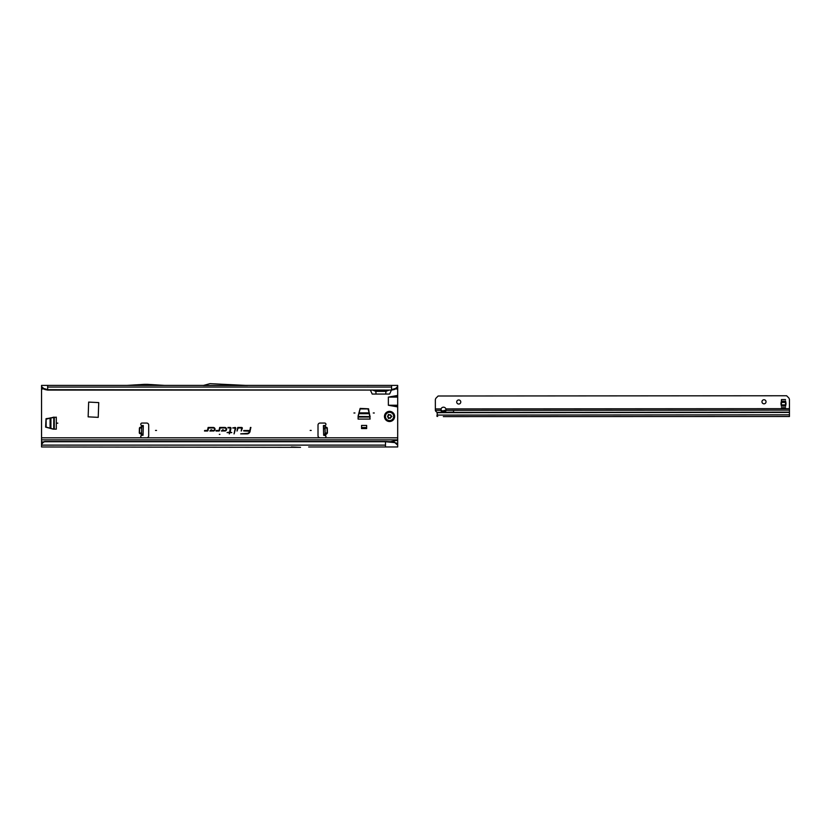 <?xml version="1.0" encoding="UTF-8"?>
<svg xmlns="http://www.w3.org/2000/svg" width="831" height="831" viewBox="0 0 831 831"><rect width="100%" height="100%" fill="white"/><g stroke="black" fill="none" stroke-linecap="round" stroke-linejoin="round"><path stroke-width="1.25" d="M57.827 423.156L56.809 423.156L57.827 423.156M354.951 412.986L353.933 412.986L354.951 412.986M374.282 412.986L373.264 412.986L374.282 412.986M311.199 430.427L310.181 430.427L311.199 430.427M323.488 428.775L323.404 425.597L325.233 425.462A1.267 1.267 0 0 0 324.661 423.052L320.049 423.052A2.036 2.036 0 0 0 318.013 425.088L318.013 435.776A2.036 2.036 0 0 0 320.049 437.812L324.661 437.812A1.267 1.267 0 0 0 325.503 435.579L323.664 435.278L323.488 428.775L325.014 428.754L324.942 425.836L323.404 425.597M141.727 427.518L139.805 427.477L141.436 426.75L139.66 427.996L139.535 432.972L141.374 434.042L139.639 433.502L141.571 433.553M139.639 433.502L139.286 432.961L141.53 433.024L141.208 435.579A1.267 1.267 0 0 0 142.049 437.812L146.661 437.812A2.036 2.036 0 0 0 148.697 435.776L148.697 425.088A2.036 2.036 0 0 0 146.661 423.052L142.049 423.052A1.267 1.267 0 0 0 141.478 425.462L142.568 425.617M156.529 430.427L155.511 430.427L156.529 430.427M219.311 434.353L219.924 434.353L219.311 434.353M242.34 428.152A0.696 0.696 0 0 0 241.644 427.456L237.77 427.456L237.012 431.029L238.185 427.965L241.644 427.965L241.229 431.029L242.33 428.287A0.696 0.696 0 0 0 242.34 428.152M242.257 428.152A0.613 0.613 0 0 0 241.644 427.539L237.843 427.539L237.115 430.946L238.123 427.882L241.644 427.882L241.322 430.946L242.247 428.277A0.613 0.613 0 0 0 242.257 428.152M235.765 428.152A0.696 0.696 0 0 0 235.069 427.456L232.701 427.965L235.246 428.183L234.03 433.896L235.744 428.287A0.696 0.696 0 0 0 235.765 428.152M235.682 428.152A0.613 0.613 0 0 0 235.069 427.539L232.805 427.882L235.329 428.204L234.134 433.813L235.661 428.277A0.613 0.613 0 0 0 235.682 428.152M230.28 427.965L229.636 432.099L227.06 432.608L229.522 432.608L229.252 433.896L230.042 432.608L231.797 432.608L230.156 432.099L230.966 428.287A0.696 0.696 0 0 0 230.28 427.456L227.954 427.456L230.551 428.152L229.699 432.182L227.164 432.525L229.626 432.525L229.356 433.813L229.979 432.525L231.724 432.525L230.052 432.182L230.883 428.277A0.613 0.613 0 0 0 230.28 427.539L227.954 427.882L230.28 427.882M45.622 427.124L46.027 418.699L56.3 417.152L56.3 429.16L53.194 429.149L45.622 427.124M360.145 408.405L368.569 408.8L370.107 419.084L358.099 419.084L358.119 415.978L360.145 408.405M88.657 402.09L88.148 416.85L98.224 417.359L98.733 402.599L88.657 402.09M44.427 441.573L44.427 441.573A3.054 3.002 180 0 0 42.88 442.549L41.55 444.097L41.55 439.848L397.685 439.848L397.685 395.442L388.368 397.104L388.368 405.248L397.685 406.91M397.685 395.442L397.685 387.526L394.372 389.521L397.685 386.56L397.685 387.526M370.356 390.082L372.215 394.06L389.583 394.06L391.432 390.082M41.55 387.526L41.55 386.56L44.874 389.521L41.55 387.526L41.55 439.848M224.806 431.029A1.787 1.787 0 0 0 226.593 429.243A1.787 1.787 0 0 0 224.806 427.456L219.685 427.456L219.062 430.375L216.164 430.52L216.06 431.029L218.885 431.029A0.696 0.696 0 0 0 219.561 430.479L220.09 427.965L224.806 427.965A1.278 1.278 0 0 1 226.084 429.243A1.278 1.278 0 0 1 224.806 430.52L222.615 430.52L223.269 429.835L222.573 429.835L221.43 431.029L224.806 430.946A1.704 1.704 0 0 0 226.51 429.243A1.704 1.704 0 0 0 224.806 427.539L219.748 427.539L219.145 430.396L216.237 430.603L218.885 430.946A0.613 0.613 0 0 0 219.477 430.468L220.028 427.882L224.806 427.882A1.361 1.361 0 0 1 226.167 429.243A1.361 1.361 0 0 1 224.806 430.603L222.428 430.603L222.604 429.918L221.617 430.946L224.806 430.946M213.255 431.029A1.787 1.787 0 0 0 215.042 429.243A1.787 1.787 0 0 0 213.255 427.456L208.134 427.456L207.511 430.375L204.613 430.52L204.509 431.029L207.335 431.029A0.696 0.696 0 0 0 208.01 430.479L208.539 427.965L213.255 427.965A1.278 1.278 0 0 1 214.533 429.243A1.278 1.278 0 0 1 213.255 430.52L211.064 430.52L211.718 429.835L211.022 429.835L209.879 431.029L213.255 430.946A1.704 1.704 0 0 0 214.959 429.243A1.704 1.704 0 0 0 213.255 427.539L208.197 427.539L207.594 430.396L204.686 430.603L207.335 430.946A0.613 0.613 0 0 0 207.927 430.468L208.477 427.882L213.255 427.882A1.361 1.361 0 0 1 214.616 429.243A1.361 1.361 0 0 1 213.255 430.603L210.877 430.603L211.053 429.918L210.077 430.946L213.255 430.946M250.931 427.456L249.757 430.52L243.701 430.52L249.612 431.196A2.763 2.763 0 0 1 246.921 433.387L240.689 433.896L246.921 433.896A3.272 3.272 0 0 0 250.11 431.299L250.411 427.456M361.568 428.547L366.648 428.547L366.648 425.42L361.568 425.42L361.568 428.547M324.142 425.617L325.233 425.462L325.264 426.75L326.905 427.477L325.264 426.75L324.983 427.518M325.139 433.553L325.16 434.312L327.061 433.502L325.181 435.236L325.014 428.734M141.519 435.236L143.046 435.278M141.582 433.024L141.779 425.565M143.306 425.534L141.779 425.503L143.306 425.534L143.046 435.205M141.779 425.503L141.519 435.164M245.799 385.407L397.685 385.407L397.685 386.56M41.55 386.56L41.55 385.407L203.553 385.407M247.493 385.501L203.19 385.501L210.004 383.673L247.493 385.501M44.438 388.628L47.658 389.687L391.578 390.082L47.658 390.082L47.658 385.407M394.798 388.628L391.578 389.687L391.578 385.407M291.359 446.964L300.448 447.327A2.036 2.036 0 0 0 300.542 447.317L41.55 446.964L41.55 444.097M299.461 447.317A2.036 2.036 0 0 0 299.555 447.327L300.448 447.327M41.55 437.812L397.685 437.812M397.685 444.44L397.685 445.115L393.998 441.915L397.685 444.44L397.685 439.848M389.542 441.884L397.685 440.222M397.685 445.115L397.685 446.964L308.654 446.964M385.48 446.964L385.48 441.469L44.812 441.469M44.427 441.843A3.054 3.002 180 0 0 42.88 442.809L41.55 444.367M44.812 441.739L385.48 441.739L394.143 442.549M376.079 394.06L375.674 390.082M385.709 394.06L386.114 390.082M389.126 390.082L385.885 391.37L375.903 391.37L372.662 390.082M391.578 390.082L394.372 389.521M396.387 387.693L396.231 388.628M47.658 390.082L44.874 389.521M43.004 388.628L42.848 387.693M392.232 396.522L397.685 396.522M390.549 396.678L397.685 396.678M392.232 405.84L397.685 405.84M390.549 405.673L397.685 405.673M250.474 427.539L249.83 430.603L243.691 430.946L249.695 431.216A2.836 2.836 0 0 1 246.921 433.46L240.793 433.813L246.921 433.813A3.189 3.189 0 0 0 250.038 431.289L250.827 427.539M393.998 441.915L385.48 441.469M396.283 442.965L396.345 443.64M164.528 385.407L147.129 384.338A2.036 2.036 0 0 0 147.004 384.338L144.594 384.338A2.036 2.036 0 0 0 144.469 384.338L127.06 385.407M141.457 435.247L142.683 435.278M325.243 435.247L324.028 435.278M325.181 435.236L323.664 435.278M326.905 427.477L327.289 427.986L325.056 428.048L325.181 433.024L327.175 432.972L327.04 427.996L324.994 428.048M325.129 433.024L327.424 432.961L327.289 427.986M358.119 416.487L370.107 416.601L368.071 408.914L360.145 408.914L358.151 416.331M358.099 417.048L370.107 417.048M361.568 427.529L366.648 427.529M53.703 429.149L53.818 417.152L46.131 419.198L46.131 427.113L53.548 429.118M54.264 429.16L54.264 417.152M384.462 416.445A5.09 5.09 0 0 0 389.542 421.525A5.09 5.09 0 0 0 394.632 416.445A5.09 5.09 0 0 0 389.542 411.355A5.09 5.09 0 0 0 384.462 416.445M388.451 418.45A2.285 2.285 0 0 1 388.347 418.398L388.254 418.076A0.81 0.81 0 0 0 387.911 417.048L387.911 415.832A0.81 0.81 0 0 0 388.254 414.804L388.347 414.492A2.285 2.285 0 0 1 388.451 414.43L388.773 414.503A0.81 0.81 0 0 0 389.832 414.721L390.892 415.334A0.81 0.81 0 0 0 391.609 416.134L391.837 416.383A2.285 2.285 0 0 1 391.837 416.497L391.609 416.747A0.81 0.81 0 0 0 390.892 417.557L389.832 418.17A0.81 0.81 0 0 0 388.773 418.377L388.472 418.409A2.233 2.233 0 0 1 388.378 418.346L388.295 418.097A0.873 0.873 0 0 0 387.932 417.006L387.61 416.882M761.965 401.778A2.036 2.036 0 0 1 764.001 399.742A2.036 2.036 0 0 1 766.037 401.778A2.036 2.036 0 0 1 764.001 403.814A2.036 2.036 0 0 1 761.965 401.778M456.707 401.996A2.036 2.036 0 0 1 458.743 399.96A2.036 2.036 0 0 1 460.779 401.996A2.036 2.036 0 0 1 458.743 404.032A2.036 2.036 0 0 1 456.707 401.996M443.484 412.093A2.545 1.797 180 0 0 446.029 410.358L445.894 408.914A2.545 2.545 0 0 0 441.074 408.914L440.939 410.358A2.545 1.797 180 0 0 443.484 412.093M445.977 409.569A2.545 1.797 -0 0 1 443.484 411.023A2.545 1.797 -0 0 1 440.991 409.579M785.981 403.648A9.463 9.463 0 0 1 785.96 404.219A2.036 2.036 0 0 1 785.897 404.635A10.18 10.18 0 0 0 785.575 406.338L785.575 400.947A10.18 10.18 0 0 0 785.897 402.651A2.036 2.036 0 0 1 785.96 403.066A9.463 9.463 0 0 1 785.981 403.648M443.328 416.601L789.45 416.508L789.44 399.825A3.054 3.054 0 0 0 788.546 397.665L786.625 395.753L438.145 396.003L436.233 397.914A3.054 3.054 0 0 0 435.34 400.075L435.361 410.358A3.054 2.161 180 0 0 436.244 411.657L436.68 411.968A1.018 0.717 180 0 1 436.971 412.405L437.511 415.562M453.664 410.348L453.508 412.394L789.45 412.155M437.054 416.383L437.054 415.614L437.698 416.404M781.452 399.576L781.4 400.947A10.18 10.18 0 0 1 781.078 402.651A2.036 2.036 0 0 0 781.015 403.077A9.463 9.463 0 0 0 781.015 404.219A2.036 2.036 0 0 0 781.088 404.635A10.18 10.18 0 0 1 781.4 406.338L781.452 399.576L785.524 399.576M442.746 410.94L445.665 410.15M453.664 412.176L436.971 412.405M323.467 428.058L324.994 428.017M327.061 433.502L327.424 432.961M395.753 388.97L397.685 388.97M41.55 388.97L43.482 388.97M139.286 432.961L139.411 427.986L141.706 428.048M47.658 387.069L391.578 387.069M41.55 441.884L43.669 441.884M41.55 445.115L385.48 445.115M397.685 397.104L388.368 397.104M397.685 405.248L388.368 405.248M143.077 434.187L141.55 434.146M143.275 426.552L141.748 426.511M323.415 425.877L324.942 425.836M323.633 434.187L325.16 434.146M323.654 435.205L325.181 435.164M358.888 412.862L369.328 412.862M358.712 413.703L369.504 413.703M50.078 428.37L50.078 417.941M50.92 428.557L50.92 417.754M391.837 416.383L391.785 416.383A2.233 2.233 0 0 1 391.785 416.497L391.63 416.497A2.088 2.088 0 0 0 391.63 416.393L391.588 416.341A1.018 1.018 0 0 1 390.684 415.334L389.936 414.898A1.018 1.018 0 0 1 388.607 414.627L388.544 414.607A2.088 2.088 0 0 0 388.461 414.659L388.441 414.7A1.018 1.018 0 0 1 388.015 416.009L388.015 416.871A1.018 1.018 0 0 1 388.441 418.159L388.254 418.076M388.441 418.159L388.461 418.222A2.088 2.088 0 0 0 388.544 418.273L388.607 418.253A1.018 1.018 0 0 1 389.936 417.983L390.684 417.557A1.018 1.018 0 0 1 391.588 416.539L391.63 416.497M388.015 416.009L387.932 415.874A0.873 0.873 0 0 0 388.295 414.783L388.378 414.534A2.233 2.233 0 0 1 388.472 414.482L388.731 414.534A0.873 0.873 0 0 0 389.864 414.762L390.892 414.991M385.407 416.445A4.134 4.134 0 0 0 389.542 420.579A4.134 4.134 0 0 0 393.676 416.445A4.134 4.134 0 0 0 389.542 412.311A4.134 4.134 0 0 0 385.407 416.445M390.892 417.557L390.134 418.336M390.238 418.159L389.864 418.118A0.873 0.873 0 0 0 388.731 418.346L388.544 418.273M387.713 416.705L387.61 415.999M390.684 414.991L390.84 415.334A0.873 0.873 0 0 0 391.609 416.186L391.63 416.393M391.609 416.747L391.609 416.695A0.873 0.873 0 0 0 390.84 417.557L390.684 417.557M789.45 410.109L453.809 410.348M436.981 415.085L789.45 414.835M436.981 415.614L436.981 416.383M789.45 412.425L436.971 412.675M781.452 402.401L785.524 402.391M781.452 404.894L785.524 404.894M781.452 406.058L785.524 406.047M781.452 401.238L785.524 401.238M781.452 407.72L785.524 407.709M435.34 408.925L441.074 408.914M445.894 408.914L789.44 408.665M440.939 410.358L435.361 410.358M453.508 410.348L446.029 410.358M367.084 385.407L368.102 385.449"/></g></svg>
